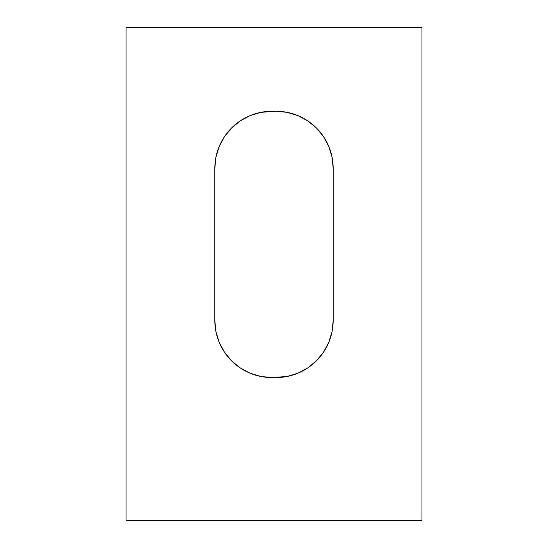 <?xml version="1.0" encoding="UTF-8"?>
<svg xmlns="http://www.w3.org/2000/svg" width="548" height="548" viewBox="0 0 548 548"><rect width="100%" height="100%" fill="white"/><g stroke="black" fill="none" stroke-linecap="round" stroke-linejoin="round"><path stroke-width="0.82" d="M421.96 27.4L126.04 27.4L421.96 27.4L421.96 520.6L126.04 520.6L126.04 27.4L126.04 520.6L421.96 520.6L421.96 27.4M214.816 320.361L215.912 331.519L219.173 342.253L224.461 352.145L231.571 360.817L240.243 367.927L250.135 373.215L260.869 376.476L272.027 377.572L287.131 376.476L297.865 373.215L307.757 367.927L316.429 360.817L323.539 352.145L328.827 342.253L332.088 331.519L333.184 320.361L333.184 168.455L332.088 157.297L328.827 146.563L323.539 136.671L316.429 127.999L307.757 120.889L297.865 115.601L287.131 112.34L275.973 111.244L260.869 112.34L250.135 115.601L240.243 120.889L231.571 127.999L224.461 136.671L219.173 146.563L215.912 157.297L214.816 168.455L214.816 320.361L214.816 168.455A57.211 57.211 0 0 1 272.027 111.244L275.973 111.244A57.211 57.211 0 0 1 333.184 168.455L333.184 320.361A57.211 57.211 0 0 1 275.973 377.572L272.027 377.572A57.211 57.211 0 0 1 214.816 320.361L215.912 331.519M215.912 157.297L219.173 146.563M328.827 146.563L332.088 157.297L333.184 168.455"/></g></svg>
